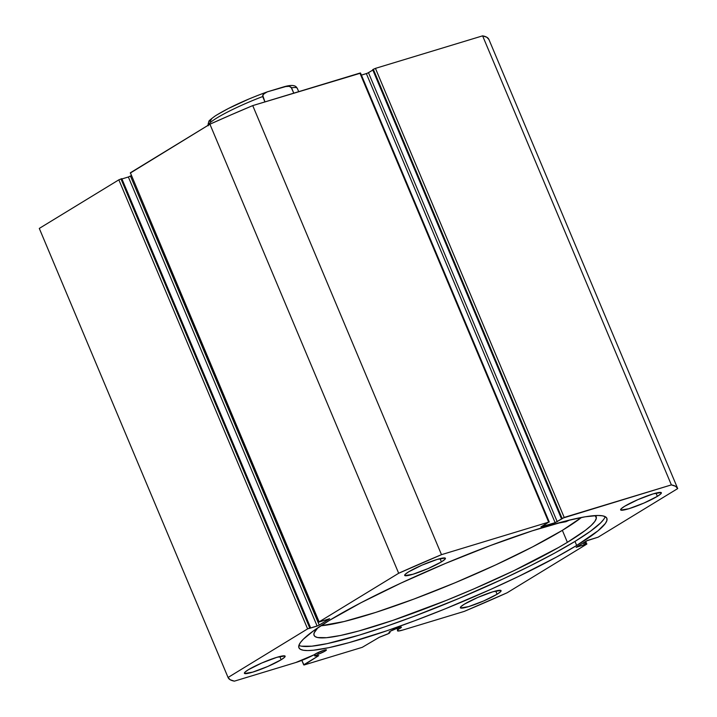 <?xml version="1.0" encoding="UTF-8"?>
<svg xmlns="http://www.w3.org/2000/svg" width="717" height="717" viewBox="0 0 717 717"><rect width="100%" height="100%" fill="white"/><g stroke="black" fill="none" stroke-linecap="round" stroke-linejoin="round"><path stroke-width="1.08" d="M315.462 655.598L314.897 654.254L315.462 655.598L325.204 651.009L324.783 650.023L323.923 650.265L315.256 654.029A6.713 0.842 -22.8 0 1 322.014 650.911A6.713 0.842 -22.8 0 1 326.414 649.925A6.713 0.842 -22.8 0 1 325.204 651.009L326.352 649.862L324.819 650.014L325.204 651.009A6.713 0.842 -22.8 0 1 318.465 654.119L317.846 652.658L318.465 654.119L315.462 655.598M314.521 654.522L315.068 655.813L314.521 654.522M314.826 656.028L318.545 655.759L303.694 664.829L301.83 660.393L304.008 665.009L362.237 647.334L379.203 637.35L387.951 633.9L390.057 632.394A6.713 0.842 -22.8 0 1 389.044 632.358A6.713 0.842 -22.8 0 1 390.254 631.274L389.035 632.295L390.057 632.394L389.725 631.614L390.057 632.394L389.188 633.308L379.436 637.216L362.237 647.334L304.008 665.009L318.707 655.643L314.826 656.028L314.279 654.72A6.713 0.842 -22.8 0 1 315.256 654.029A6.713 0.842 157.2 0 0 314.288 654.711L295.771 662.526L234.387 681.15L230.193 679.752L228.06 677.466L307.602 628.881L318.249 625.627L329.327 618.968L319.128 621.845L398.679 573.259L441.493 554.662L548.666 522.137L540.941 526.887L555.128 522.666L564.198 517.423L671.372 484.898L675.575 486.296L677.708 488.582L598.157 537.167L587.51 540.43L576.432 547.08L586.631 544.212L507.089 592.798L464.266 611.395L402.891 630.019L398.329 631.014L397.487 630.817L398.643 629.114A6.713 0.842 157.2 0 0 400.203 628.253L399.79 627.267L400.203 628.253L401.359 627.097L398.921 627.509L390.254 631.274A6.713 0.842 -22.8 0 1 397.021 628.155A6.713 0.842 -22.8 0 1 401.412 627.16A6.713 0.842 -22.8 0 1 400.203 628.253A6.713 0.842 -22.8 0 1 398.643 629.114L398.078 627.778L398.643 629.114L397.711 630.162L396.886 628.2L397.711 630.162A14.618 1.828 -22.8 0 0 397.46 630.772A14.618 1.828 -22.8 0 0 402.891 630.019L464.266 611.395A243.852 30.562 -22.8 0 0 507.089 592.798L586.631 544.212L585.834 541.344M576.683 545.458A167.016 20.936 -22.8 0 1 408.358 623.109A167.016 20.936 -22.8 0 1 298.917 647.747A167.016 20.936 -22.8 0 1 329.076 620.59L313.526 630.826L303.336 639.214L300.378 642.611L298.89 645.443L298.881 647.675L300.36 649.279L303.309 650.247L307.692 650.561L313.481 650.229L329.004 647.639L349.296 642.566L386.911 630.745L415.367 620.501L445.257 608.823L490.285 589.589L518.749 576.351L556.383 557.127L576.683 545.458L598.032 530.786L605.381 523.437L606.878 520.605L606.878 518.382L605.399 516.778L602.459 515.81L598.068 515.487L585.153 516.796L567.165 520.65L532.193 530.858L490.401 545.547L445.374 563.472L400.991 583.082L361.081 602.683L329.076 620.59A167.016 20.936 -22.8 0 1 497.401 542.948A167.016 20.936 -22.8 0 1 606.851 518.301A167.016 20.936 -22.8 0 1 576.683 545.458L574.989 541.416L576.683 545.458M298.908 645.372A167.016 20.936 157.2 0 0 414.462 616.163A167.016 20.936 157.2 0 0 574.989 541.416A167.016 20.936 157.2 0 0 605.157 516.643M441.43 561.877L440.059 558.624L441.43 561.877L444.836 559.412L445.23 558.077L437.209 559.421L422.062 565.104L408.672 571.816A22.093 2.769 -22.8 0 1 430.944 561.545A22.093 2.769 -22.8 0 1 445.418 558.283A22.093 2.769 -22.8 0 1 441.43 561.877A22.093 2.769 -22.8 0 1 419.158 572.148A22.093 2.769 -22.8 0 1 404.684 575.401A22.093 2.769 -22.8 0 1 408.672 571.816L405.266 574.272L404.872 575.608L412.893 574.272L428.04 568.581L441.43 561.877M657.372 496.343L656.001 493.09L657.372 496.343L660.778 493.879L661.173 492.552L653.151 493.888L638.013 499.579L624.615 506.283A22.093 2.769 -22.8 0 1 646.886 496.012A22.093 2.769 -22.8 0 1 661.361 492.749A22.093 2.769 -22.8 0 1 657.372 496.343A22.093 2.769 -22.8 0 1 635.11 506.614A22.093 2.769 -22.8 0 1 620.626 509.877A22.093 2.769 -22.8 0 1 624.615 506.283L621.209 508.747L620.814 510.083L628.836 508.738L643.983 503.047L657.372 496.343M281.145 659.765L279.782 656.512L281.145 659.765L284.55 657.301L284.945 655.974L276.923 657.31L261.786 663.001L248.396 669.705A22.093 2.769 -22.8 0 1 270.659 659.434A22.093 2.769 -22.8 0 1 285.133 656.172A22.093 2.769 -22.8 0 1 281.145 659.765A22.093 2.769 -22.8 0 1 258.882 670.037A22.093 2.769 -22.8 0 1 244.398 673.299A22.093 2.769 -22.8 0 1 248.396 669.705L244.99 672.17L244.596 673.505L252.617 672.161L267.755 666.469L281.145 659.765M497.087 594.241L495.725 590.987L497.087 594.241L500.493 591.776L500.887 590.441L492.866 591.785L477.728 597.476L464.338 604.18A22.093 2.769 -22.8 0 1 486.601 593.909A22.093 2.769 -22.8 0 1 501.084 590.647A22.093 2.769 -22.8 0 1 497.087 594.241A22.093 2.769 -22.8 0 1 474.824 604.512A22.093 2.769 -22.8 0 1 460.35 607.774A22.093 2.769 -22.8 0 1 464.338 604.18L460.932 606.645L460.538 607.971L468.559 606.636L483.697 600.945L497.087 594.241M314.288 654.711L310.228 656.709A14.618 1.828 -22.8 0 1 295.771 662.526L234.387 681.15A243.852 30.562 -22.8 0 1 228.078 677.52A243.852 30.562 -22.8 0 1 228.06 677.466L39.292 228.418L118.843 179.833L121.8 178.65L310.569 627.707L121.8 178.65L118.843 179.833L307.602 628.881L228.06 677.466L39.292 228.418L118.843 179.833L307.602 628.881L309.717 627.967L120.958 178.909L309.717 627.967L310.569 627.707L309.484 628.37L317.129 626.049L128.37 176.991L131.166 175.656L130.476 176.077L319.244 625.125L130.476 176.077L128.37 176.991L317.129 626.049L319.244 625.125L329.623 618.699L318.832 622.105L130.369 172.788L209.911 124.202L231.17 114.819L252.734 105.605L360.221 73.268M121.926 178.945L128.37 176.991L121.926 178.945M130.279 173.075L209.911 124.202L398.679 573.259L319.128 621.845L130.369 172.788L318.832 622.105M488.922 39.48L677.682 488.528A243.852 30.562 -22.8 0 0 671.372 484.898L482.613 35.85L486.807 37.248L488.94 39.534A243.852 30.562 157.2 0 0 488.922 39.48A243.852 30.562 157.2 0 0 482.613 35.85L375.439 68.375L564.198 517.423L375.439 68.375L482.613 35.85L671.372 484.898L562.083 518.346L373.324 69.289L375.439 68.375L372.688 69.674L561.456 518.732L372.688 69.674L373.324 69.289L562.083 518.346L561.456 518.732L562.908 518.283L555.128 522.666L366.36 73.618L361.404 75.124L367.48 73.197L372.84 70.033L368.475 72.695L557.234 521.752L368.475 72.695L366.36 73.618L555.128 522.666L541.541 526.789L548.666 522.137L441.493 554.662L252.734 105.605L359.907 73.08L548.666 522.137L359.907 73.08L360.517 73L549.276 522.048M586.927 543.943L586.318 544.033L585.323 541.658L586.318 544.033L576.136 547.349L586.524 540.923L598.157 537.167L677.708 488.582A243.852 30.562 -22.8 0 0 677.682 488.528M585.475 544.284L584.561 542.124L585.475 544.284M584.391 544.947L583.477 542.778L584.391 544.947M301.606 646.205L311.778 646.187L327.31 643.597L359.289 635.11L385.208 626.703L413.664 616.459L458.692 598.534L503.074 578.933L530.401 565.758L554.68 553.085L574.989 541.416L590.539 531.189L600.729 522.801L603.687 519.395M252.734 105.605A243.852 30.562 157.2 0 0 209.911 124.202L398.679 573.259A243.852 30.562 -22.8 0 1 441.493 554.662L252.734 105.605M208.288 125.744C207.76 125.869 207.957 124.435 208.871 121.424C208.566 121.083 210.717 119.228 215.342 115.867C228.741 107.559 246.272 99.475 267.934 91.624L265.191 92.807L262.691 95.209L264.932 101.904L262.682 96.553A48.281 6.05 157.2 0 0 208.244 125.224A48.281 6.05 -22.8 0 1 262.682 96.553L263.345 94.196L267.307 91.848L286.773 86.255L289.238 86.327L291.093 87.187L293.773 93.156L291.523 87.806A48.281 6.05 -22.8 0 1 297.358 88.648M297.304 88.325A48.281 6.05 157.2 0 0 291.523 87.806L289.238 86.327L284.515 86.632C296.686 83.333 296.515 88.101 297.304 88.325L298.702 91.659M284.443 86.649L267.307 91.848M262.816 93.497L255.79 96.203M248.629 99.143L228.508 108.446L218.174 114.164M211.766 118.681L210.036 121.469M567.389 542.321A153.017 19.18 -22.8 0 1 413.413 613.098A153.017 19.18 -22.8 0 1 314.055 635.334A153.017 19.18 -22.8 0 1 317.792 627.841L314.145 632.905L313.947 635.02L315.113 636.571L317.631 637.538L326.593 637.691L340.503 635.477L358.814 630.978L392.952 620.348L446.225 600.443L473.901 588.881L513.731 570.759L558.444 547.564L567.389 542.321L562.361 530.347L567.389 542.321L585.305 530.383L591.193 525.462L594.895 521.358L596.347 518.14L595.209 515.586A153.017 19.18 -22.8 0 1 596.168 516.751A153.017 19.18 -22.8 0 1 567.389 542.321M320.884 625.771A153.017 19.18 157.2 0 0 562.361 530.347A153.017 19.18 157.2 0 0 581.505 517.45L562.361 530.347L532.641 546.856L495.814 564.853L455.053 582.778L413.861 599.089L375.789 612.39L344.115 621.531L320.884 625.771M569.585 520.058L565.901 521.734L556.616 523.446A142.387 17.844 -22.8 0 1 565.83 521.752L566.215 521.609A16.912 2.124 -22.8 0 1 569.585 520.058M228.078 677.52L39.318 228.472"/></g></svg>
